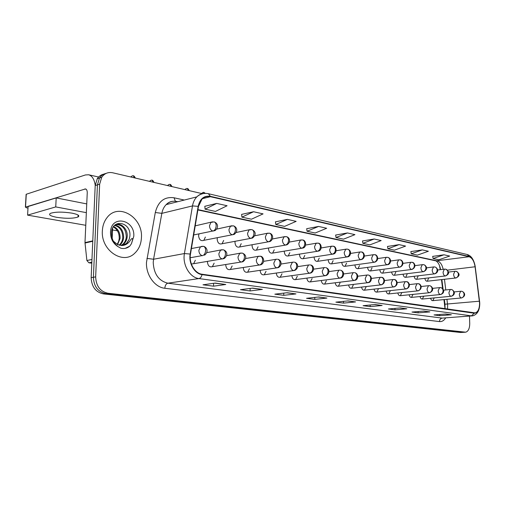 <?xml version="1.0" encoding="UTF-8"?>
<svg xmlns="http://www.w3.org/2000/svg" width="505" height="505" viewBox="0 0 505 505"><rect width="100%" height="100%" fill="white"/><g stroke="black" fill="none" stroke-linecap="round" stroke-linejoin="round"><path stroke-width="0.76" d="M328.187 259.753L328.187 259.766C328.534 262.739 329.664 264.109 331.589 263.863L333.155 260.681M314.097 257.001L314.097 257.152C314.451 260.226 315.638 261.615 317.658 261.319L319.242 258.106M299.478 254.135L299.465 254.451C299.844 257.619 301.087 259.033 303.208 258.68L304.812 255.435M284.296 251.143L284.271 251.641C284.675 254.918 285.981 256.351 288.21 255.934L289.826 252.664M268.534 248.012L268.483 248.719C268.906 252.121 270.289 253.573 272.631 253.074L274.253 249.786M252.153 244.736L252.058 245.682C252.513 249.211 253.977 250.682 256.445 250.095L258.061 246.793M235.122 241.295L234.964 242.52C235.456 246.194 237.003 247.684 239.61 246.989L241.213 243.675M217.415 237.672L217.15 239.225C217.687 243.063 219.334 244.565 222.086 243.738L223.664 240.43M199.008 233.847L198.579 235.784C199.172 239.806 200.927 241.321 203.843 240.336L205.371 237.047M260.125 270.333L260.119 270.377C260.517 273.729 261.893 275.193 264.241 274.764L266.04 271.305M243.29 267.492L243.284 267.732C243.707 271.217 245.159 272.7 247.639 272.182L249.438 268.698M225.767 264.506L225.741 264.98C226.196 268.609 227.742 270.112 230.362 269.487L232.155 265.983M207.523 261.363L207.454 262.108C207.953 265.901 209.594 267.416 212.378 266.665L214.145 263.162M440.253 269.676L439.59 265.952M445.006 308.795L443.964 299.604M442.601 288.601L441.484 279.612M414.144 276.304C414.567 278.419 415.4 279.416 416.644 279.303L417.995 276.374M403.072 274.19C403.495 276.405 404.366 277.447 405.679 277.314L407.062 274.354M391.627 271.999C392.05 274.316 392.959 275.408 394.348 275.263L395.769 272.264M379.798 269.733C380.215 272.163 381.161 273.3 382.638 273.142L384.09 270.106M367.564 267.379C367.968 269.929 368.959 271.116 370.531 270.945L372.015 267.871M354.901 264.936C355.286 267.618 356.322 268.862 358.001 268.666L359.516 265.554M341.784 262.392C342.15 265.22 343.23 266.526 345.029 266.305L346.569 263.162M424.863 278.343C425.292 280.37 426.087 281.329 427.262 281.222L428.581 278.331M420.034 296.549C420.513 298.316 421.284 299.149 422.35 299.042L423.764 296.176M409.107 294.787C409.593 296.643 410.395 297.508 411.518 297.388L412.97 294.396M397.814 292.963C398.3 294.907 399.146 295.81 400.332 295.684L401.822 292.61M386.136 291.076C386.628 293.115 387.512 294.055 388.774 293.916L390.296 290.798M374.053 289.119C374.558 291.259 375.474 292.243 376.818 292.086L378.378 288.929M361.555 287.086C362.053 289.333 363.019 290.369 364.446 290.192L366.049 286.998M348.608 284.978C349.106 287.345 350.123 288.424 351.644 288.229L353.279 284.99M335.194 282.781C335.692 285.281 336.753 286.417 338.375 286.196L340.048 282.914M321.287 280.502C321.773 283.141 322.884 284.334 324.627 284.081L326.337 280.761M306.851 278.122C307.324 280.919 308.498 282.175 310.373 281.891L312.109 278.533M291.871 275.635C292.319 278.608 293.557 279.934 295.577 279.606L297.338 276.216M276.304 273.047C276.727 276.21 278.028 277.605 280.212 277.232L281.992 273.805M191.344 263.995L193.63 263.711L195.359 260.214M430.62 298.247C431.087 299.945 431.826 300.74 432.835 300.645L434.212 297.899M141.432 237.621C143.073 217.327 118.328 202.189 106.978 217.712C104.163 221.348 102.622 225.741 102.357 230.905C100.848 250.373 122.961 265.062 134.608 253.346C138.837 249.419 141.116 244.174 141.432 237.621C143.073 217.327 118.328 202.189 106.978 217.712C104.163 221.348 102.622 225.741 102.357 230.905C100.848 250.373 122.961 265.062 134.608 253.346C138.837 249.419 141.116 244.174 141.432 237.621M479.554 303.076C479.542 308.593 478.115 311.875 475.268 312.911L202.057 274.234C194.823 273.489 188.763 263.111 190.473 254.173L198.452 206.488L201.975 199.14C204.38 196.83 207.176 196.016 210.364 196.691L469.132 256.742C472.188 257.866 474.163 261.205 475.079 266.773L479.554 303.076M479.699 303.095L475.218 266.754C474.283 261.053 472.251 257.626 469.126 256.477L210.37 196.325C204.033 195.429 199.961 198.774 198.156 206.362L190.17 254.053C188.416 263.225 194.633 273.861 202.05 274.619L474.208 313.22C477.755 313.043 479.586 309.672 479.699 303.095M103.916 174.092C101.139 174.661 98.923 176.207 97.263 178.72L95.205 185.55L91.165 277.655L93.406 277.27C93.829 286.404 97.901 291.839 105.608 293.575L463.521 332.328L105.608 293.575C97.901 291.839 93.829 286.404 93.406 277.27L97.421 184.874L93.406 277.27L95.66 276.879C96.089 286.038 100.167 291.492 107.881 293.235L465.698 332.195C468.343 331.349 469.688 328.408 469.732 323.383L469.498 316.073M106.138 173.385C103.355 173.954 101.133 175.5 99.479 178.025L97.421 184.874L99.479 178.025C101.133 175.5 103.355 173.954 106.138 173.385M215.225 283.078L203.004 284.801L213.539 286.177L225.773 284.498L215.225 283.078M214.631 283.166L225.773 284.498M213.596 283.311L213.539 286.177M252.689 288.109L240.449 289.687L250.114 290.943L262.354 289.409L252.689 288.109M252.128 288.185L262.354 289.409M250.145 288.437L250.114 290.943M287.067 292.723L274.846 294.169L283.747 295.33L295.955 293.916L287.067 292.723M286.531 292.786L295.955 293.916M283.76 293.115L283.747 295.33M318.724 296.978L306.56 298.31L314.779 299.383L326.924 298.076L318.724 296.978M318.213 297.035L326.924 298.076M314.779 297.407L314.779 299.383M445.631 314.015L434.041 314.937L439.805 315.694L451.356 314.785L445.631 314.015M445.221 314.047L451.356 314.785M439.773 314.482L439.805 315.694M423.714 311.074L411.985 312.065L418.146 312.866L429.837 311.894L423.714 311.074M423.291 311.105L429.837 311.894M418.121 311.547L418.146 312.866M400.25 307.924L388.395 308.984L394.992 309.843L406.815 308.801L400.25 307.924M399.808 307.962L406.815 308.801M394.967 308.397L394.992 309.843M375.07 304.54L363.089 305.683L370.171 306.611L382.121 305.487L375.07 304.54M374.603 304.584L382.121 305.487M370.152 305.007L370.171 306.611M347.97 300.904L335.888 302.135L343.507 303.126L355.564 301.921L347.97 300.904M347.484 300.955L355.564 301.921M343.495 301.359L343.507 303.126M202.353 193.693L112.748 172.786C108.114 171.877 104.434 173.392 101.701 177.318L99.643 184.192L95.66 276.879M287.395 219.378L275.799 224.491L284.574 226.385L296.151 221.36L287.395 219.378L275.471 221.834M253.56 211.734L241.92 217.156L251.439 219.214L263.067 213.88L253.56 211.734L241.611 214.391M216.733 203.408L205.093 209.177L215.452 211.425L227.092 205.75L216.733 203.408L204.809 206.305M374.205 239.004L362.887 243.341L369.887 244.862L381.174 240.576L374.205 239.004L362.521 240.954M399.101 244.628L387.903 248.763L394.43 250.171L405.591 246.099L399.101 244.628L387.524 246.453M422.319 249.88L411.253 253.813L417.351 255.132L428.379 251.25L422.319 249.88L410.868 251.578M444.015 254.785L433.088 258.541L438.801 259.778L449.69 256.067L444.015 254.785L432.703 256.376M318.592 226.429L307.065 231.258L315.183 233.013L326.678 228.26L318.592 226.429L306.718 228.696M347.44 232.95L336.014 237.527L343.539 239.155L354.939 234.648L347.44 232.95L335.655 235.052M336.014 237.527L335.648 235.008M362.887 243.341L362.508 240.91M387.903 248.763L387.518 246.408M411.253 253.813L410.862 251.534M433.088 258.541L432.697 256.332M307.065 231.258L306.712 228.651M275.799 224.491L275.465 221.783M241.92 217.156L241.605 214.341M205.093 209.177L204.803 206.255M91.165 277.655C91.588 286.764 95.647 292.18 103.355 293.904L460.598 332.486L462.952 332.366M122.09 245.544L126.768 243.372L129.16 239.402L129.873 236.239C131.452 221.865 112.009 218.217 111.523 232.571C111.397 238.543 113.6 243.258 118.138 246.718L120.865 248.226C124.186 248.965 127.14 248.29 129.728 246.188L131.464 243.681L132.562 239.856C132.701 236.952 130.662 239.559 129.93 240.992C127.948 243.7 125.404 245.215 122.298 245.537L117.577 244.609L113.322 241.119M113.644 226.499C118.05 228.683 120.203 232.647 120.102 238.398L117.589 244.622M113.328 226.96C117.394 229.289 119.363 233.165 119.224 238.594L118.694 241.239L117.198 244.426M114.888 225.116C120.619 226.347 123.529 230.514 123.624 237.621C123.359 240.475 122.235 242.855 120.247 244.761L119.584 245.31M114.591 225.394C119.994 226.928 122.709 231.069 122.74 237.817C122.475 240.664 121.352 243.044 119.363 244.95L119.098 245.184M115.228 224.82C120.834 222.017 128.093 229.112 127.178 236.832C126.913 239.698 125.789 242.091 123.794 244.003L121.446 245.55M115.942 224.548C122.507 224.731 125.953 228.891 126.282 237.028C126.023 239.894 124.899 242.28 122.904 244.199L120.998 245.525M129.16 239.402L126.484 243.435L122.494 245.518M129.728 246.188L125.234 248.346M91.841 262.209L88.886 262.789L91.803 263.193M95.224 185.272C94.315 179.281 92.118 175.784 88.634 174.774L85.421 174.951L26.279 194.242L25.534 207.088L85.534 188.927C86.696 189.325 87.27 190.631 87.245 192.853L84.985 242.615L92.781 240.841M26.247 194.715L26.279 194.242M25.534 207.088L26.443 207.795L27.996 208.079M88.886 262.789L86.885 260.504L84.985 242.615M56.73 217.327C66.18 218.69 73.263 218.589 77.991 217.017C80.08 215.692 78.06 214.398 71.931 213.135C62.462 211.721 55.285 211.797 50.405 213.356C48.272 214.751 50.38 216.077 56.73 217.327M86.342 212.649L55.733 206.917L27.586 215.13L85.768 225.293M112.533 229.964L117.444 230.823M86.74 203.906L56.2 197.916L28.084 206.507L27.586 215.13M55.733 206.917L56.2 197.916M288.185 255.94L317.449 251.263M447.462 309.142L447.676 305.866L446.95 299.32M445.681 317.885C444.002 320.574 441.944 321.811 439.501 321.584L164.826 288.267C165.078 285.432 166.095 283.741 167.862 283.198L442.191 318.099L471.777 315.896M164.826 288.267C154.801 287.364 145.831 274.947 146.475 262.404L155.294 212.51C158.172 201.388 164.422 196.477 174.042 197.783L184.281 200.049M190.17 254.053L184.42 253.554L153.564 259.235L153.223 262.448C153.848 273.988 158.728 280.906 167.862 283.198L198.932 278.564C189.88 277.693 182.255 264.734 184.42 253.554L192.5 205.914C193.162 202.196 194.595 199.185 196.798 196.887C198.938 194.734 201.438 193.585 204.279 193.434M475.218 266.754L479.548 301.188M475.262 266.754C473.999 259.759 471.304 255.681 467.175 254.507L469.126 256.477M210.37 196.325L208.413 193.718C204.089 192.784 200.214 193.838 196.798 196.887L166.17 204.626C163.961 206.861 162.522 209.771 161.846 213.35L153.564 259.235L146.904 258.383M198.156 206.362L192.5 205.914L161.846 213.35L155.294 212.51M202.05 274.619C201.482 276.885 200.447 278.198 198.932 278.564L471.455 315.865L474.208 313.22M479.75 303.265C479.75 310.247 477.421 314.432 472.762 315.821L442.191 318.099C440.512 318.421 439.615 319.583 439.501 321.584M107.881 293.235L103.355 293.904M464.947 332.221L460.598 332.486M99.643 184.192L95.205 185.55M177.735 201.703L176.788 201.495C172.754 200.693 169.213 201.735 166.17 204.626C168.102 202.549 170.431 201.432 173.139 201.274M175.38 201.274L174.042 197.783M210.364 196.691L202.499 198.648M479.409 301.207L444.943 304.212L444.368 299.566M475.079 266.773L447.455 270.137M445.782 289.939L444.457 279.278M443.175 269.316C442.096 264.601 440.164 261.805 437.393 260.927L197.928 209.619M469.132 256.742L435.954 260.87L197.872 209.947M444.937 304.136L445.075 308.808M347.743 300.923L355.135 301.914M374.849 304.559L381.698 305.481M400.036 307.943L406.399 308.795M423.499 311.093L429.427 311.888M445.416 314.034L450.946 314.773M318.497 297.003L326.495 298.076M286.84 292.755L295.526 293.916M252.462 288.14L261.925 289.409M215.004 283.109L225.344 284.498M461.261 297.956L461.658 297.937C467.295 295.292 463.571 291.619 461.759 291.284C463.154 291.65 463.925 292.666 464.07 294.32C463.956 296.378 463.016 297.59 461.261 297.956C460.137 297.571 459.493 296.353 459.316 294.295L460.636 291.271L461.759 291.284L461.059 291.252M460.907 291.24L454.109 291.928M374.925 232.811L375.922 233.07M455.567 277.984L456.047 277.965C460.049 275.882 460.093 273.666 456.185 271.318C457.511 271.696 458.243 272.687 458.376 274.291C458.262 276.349 457.328 277.58 455.567 277.984C454.431 277.561 453.78 276.317 453.604 274.259L454.872 271.305L456.185 271.318L455.371 271.28M455.182 271.261L448.389 272.081M450.921 296.265L451.344 296.252C455.731 294.775 454.885 290.962 451.438 289.485C452.834 289.857 453.61 290.886 453.755 292.565C453.635 294.655 452.688 295.892 450.921 296.265C449.759 295.873 449.096 294.63 448.92 292.54L450.271 289.479L451.438 289.485L450.725 289.46M450.567 289.441L443.491 290.179M440.234 294.522L440.688 294.503C445.89 292.622 443.232 288.153 440.764 287.629C442.172 288.002 442.948 289.049 443.087 290.76C442.967 292.881 442.014 294.137 440.234 294.522C439.034 294.118 438.346 292.856 438.176 290.728L439.565 287.623L440.764 287.629L440.051 287.604M439.887 287.585L432.507 288.374M429.181 292.717L429.673 292.692C435.266 290.16 431.756 285.994 429.73 285.71C431.144 286.089 431.92 287.143 432.059 288.885C431.933 291.044 430.973 292.319 429.181 292.717C427.943 292.3 427.236 291.013 427.06 288.854L428.486 285.71L429.73 285.71L429.01 285.678M428.833 285.666L421.138 286.512M417.742 290.848L418.273 290.817C423.626 288.235 420.299 283.45 418.31 283.722C419.731 284.1 420.513 285.18 420.646 286.947C420.513 289.144 419.548 290.444 417.742 290.848C416.461 290.425 415.735 289.113 415.558 286.916L417.023 283.728L418.31 283.722L417.584 283.696M417.401 283.677L409.366 284.586M364.143 230.274L365.14 230.539M445.088 275.957L445.599 275.932C449.564 274.013 449.601 271.759 445.719 269.178C447.058 269.563 447.79 270.573 447.922 272.195C447.802 274.291 446.856 275.541 445.088 275.957C443.914 275.522 443.238 274.259 443.068 272.163L444.362 269.171L445.719 269.178L444.905 269.146M444.703 269.121L437.614 270.005M353.02 227.667L354.024 227.925M434.256 273.861L434.805 273.83C439.716 272.018 437.444 267.656 434.9 266.968C436.244 267.36 436.983 268.382 437.115 270.036C436.989 272.163 436.036 273.439 434.256 273.861C433.044 273.42 432.349 272.132 432.173 269.998L433.505 266.968L434.9 266.968L434.079 266.937M433.871 266.911L426.473 267.858M341.557 224.971L342.56 225.236M423.051 271.69L423.638 271.658C429.054 269.051 425.696 265.068 423.714 264.683C425.065 265.081 425.803 266.116 425.93 267.795C425.803 269.96 424.838 271.261 423.051 271.69C421.795 271.236 421.082 269.929 420.905 267.764L422.268 264.696L423.714 264.683L422.887 264.652M422.672 264.626L414.933 265.649M131.464 243.681L133.787 236.308C135.1 219.239 110.829 214.518 110.507 232.306C110.57 238.77 113.114 243.574 118.138 246.718M84.777 188.965L86.185 189.261M92.762 241.276L84.998 243.038M86.885 260.504L91.96 259.488M405.9 288.917L406.474 288.879C411.689 286.587 408.69 281.361 406.481 281.664C407.914 282.049 408.697 283.141 408.829 284.94C408.69 287.175 407.712 288.5 405.9 288.917C404.574 288.481 403.823 287.143 403.647 284.908L405.149 281.676L406.481 281.664L405.755 281.639M405.565 281.62L397.176 282.598M393.629 286.916L394.253 286.872C399.524 284.448 396.431 279.221 394.235 279.53C395.674 279.921 396.457 281.026 396.589 282.857C396.444 285.136 395.453 286.486 393.629 286.916C392.259 286.468 391.482 285.104 391.306 282.825L392.846 279.555L394.235 279.53L393.502 279.505M393.3 279.486L384.532 280.546M380.909 284.839L381.584 284.782C386.767 282.541 383.901 276.999 381.534 277.321C382.979 277.712 383.762 278.842 383.895 280.704C383.743 283.021 382.746 284.397 380.909 284.839C379.489 284.378 378.687 282.989 378.51 280.666L380.082 277.352L381.534 277.321L380.802 277.295M380.587 277.277L371.409 278.419M329.727 222.194L330.737 222.459M411.449 269.449L412.086 269.405C417.212 266.861 414.119 262.108 412.137 262.322C413.494 262.72 414.233 263.768 414.359 265.478C414.22 267.682 413.254 269.001 411.449 269.449C410.155 268.982 409.416 267.644 409.239 265.441L410.634 262.335L412.137 262.322L411.304 262.291M411.076 262.265L402.984 263.364M317.519 219.321L318.529 219.587M399.442 267.126L400.13 267.076C405.18 264.67 402.264 259.646 400.143 259.873C401.507 260.271 402.251 261.344 402.371 263.08C402.233 265.321 401.254 266.665 399.442 267.126C398.098 266.646 397.34 265.283 397.164 263.042L398.584 259.898L400.143 259.873M399.07 259.816L390.599 261.003M304.906 216.361L305.916 216.626M386.994 264.721L387.745 264.658C390.731 264.443 392.12 258.528 387.72 257.335C389.09 257.739 389.835 258.825 389.955 260.593C389.803 262.871 388.818 264.248 386.994 264.721C385.605 264.229 384.823 262.84 384.646 260.555L386.098 257.373L387.72 257.335M386.628 257.279L377.753 258.56M367.716 282.68L368.454 282.617C371.453 282.447 373.17 276.38 368.366 275.023C369.812 275.421 370.601 276.57 370.72 278.463C370.563 280.824 369.559 282.232 367.716 282.68C366.239 282.207 365.412 280.793 365.235 278.432L366.845 275.073L368.366 275.023L367.627 275.004M367.4 274.985L357.792 276.222M354.018 280.445L354.826 280.37C357.856 280.136 359.535 274 354.687 272.643C356.145 273.047 356.928 274.215 357.048 276.147C356.883 278.545 355.873 279.978 354.018 280.445C352.484 279.959 351.631 278.514 351.455 276.109L353.096 272.706L353.948 272.624M353.708 272.605L343.64 273.95M339.789 278.122L340.673 278.034C343.709 277.718 345.401 271.576 340.484 270.175C341.942 270.579 342.731 271.766 342.844 273.729C342.674 276.178 341.651 277.643 339.789 278.122C338.198 277.624 337.315 276.147 337.138 273.691L338.811 270.257L339.739 270.156M339.486 270.131L328.925 271.595M324.999 275.705L325.971 275.597C329.235 274.436 330.693 269.077 325.719 267.599C327.183 268.01 327.966 269.216 328.073 271.223C327.897 273.723 326.868 275.212 324.999 275.705C323.345 275.193 322.43 273.685 322.253 271.185L323.945 267.707L324.974 267.587M324.702 267.562L313.611 269.165M309.609 273.192L310.676 273.06C314.716 271.412 314.413 265.403 310.354 264.929C311.819 265.34 312.608 266.571 312.709 268.609C312.519 271.16 311.484 272.687 309.609 273.192C307.886 272.662 306.939 271.122 306.769 268.572L308.479 265.062L309.609 264.917M309.319 264.885L297.653 266.64M291.877 213.299L292.887 213.564M374.091 262.221L374.906 262.152C379.848 259.879 377.159 254.463 374.836 254.703C376.212 255.113 376.957 256.218 377.071 258.017C376.919 260.334 375.928 261.741 374.091 262.221C372.646 261.716 371.838 260.302 371.667 257.979L373.144 254.76L374.836 254.703M373.725 254.653L364.427 256.041M278.406 210.13L279.416 210.402M360.703 259.633L361.586 259.545C366.34 257.607 364.042 251.736 361.473 251.976C362.855 252.386 363.6 253.51 363.707 255.341C363.549 257.702 362.546 259.134 360.703 259.633C359.206 259.109 358.373 257.67 358.197 255.303L359.699 252.045L361.473 251.976M360.343 251.919L350.577 253.434M264.469 206.854L265.478 207.126M346.802 256.944L347.768 256.843C350.779 256.426 352.162 250.43 347.598 249.142C348.98 249.558 349.725 250.695 349.832 252.563C349.662 254.968 348.652 256.433 346.802 256.944C345.25 256.407 344.385 254.93 344.208 252.519L345.736 249.236L347.598 249.142M346.443 249.085L336.185 250.739M250.038 203.464L251.048 203.736M332.359 254.154L333.414 254.028C337.188 253.377 336.848 246.408 333.174 246.2C334.569 246.617 335.314 247.772 335.415 249.678C335.238 252.134 334.222 253.624 332.359 254.154C330.743 253.598 329.853 252.09 329.677 249.634L331.217 246.32L333.174 246.2M332.006 246.143L321.205 247.949M235.103 199.955L236.106 200.226M317.342 251.244L318.503 251.092C322.177 250.366 322.026 243.505 318.188 243.139C319.577 243.555 320.322 244.736 320.416 246.674C320.233 249.18 319.21 250.701 317.342 251.244C315.663 250.676 314.735 249.135 314.565 246.629L316.117 243.29L318.188 243.139M316.988 243.082L305.613 245.058M264.241 274.764L294.768 270.415C298.897 268.319 298.55 263.149 294.358 262.145C295.829 262.556 296.612 263.812 296.706 265.895C296.511 268.496 295.469 270.055 293.588 270.579C291.795 270.03 290.811 268.452 290.64 265.851L292.357 262.31L293.613 262.133M293.304 262.101L281.026 264.033M276.885 267.852L278.204 267.65C282.308 265.668 281.822 260.031 277.693 259.242C279.164 259.658 279.94 260.933 280.029 263.061C279.82 265.712 278.773 267.309 276.885 267.852C275.017 267.284 274 265.674 273.83 263.017L275.553 259.456L276.942 259.235M276.614 259.198L263.667 261.331M259.469 265.011L260.94 264.759C265.662 262.505 263.402 256.06 260.309 256.218C261.779 256.641 262.55 257.935 262.632 260.107C262.417 262.815 261.363 264.45 259.469 265.011C257.525 264.424 256.464 262.777 256.294 260.062L258.005 256.483L260.309 256.218M259.204 256.174L245.531 258.541M241.289 262.038L242.937 261.729C247.936 257.746 245.443 254.217 242.16 253.055C243.631 253.485 244.395 254.804 244.47 257.02C244.243 259.791 243.183 261.464 241.289 262.038C239.256 261.432 238.158 259.747 237.988 256.976L239.673 253.396L242.16 253.055M241.03 253.018L226.556 255.656M222.288 258.939L224.151 258.547C229.03 254.678 226.404 250.669 223.204 249.754C224.662 250.183 225.426 251.534 225.489 253.8C225.249 256.628 224.182 258.339 222.288 258.939C220.167 258.314 219.018 256.584 218.854 253.75L220.496 250.19L223.204 249.754M222.042 249.716L206.678 252.677M202.177 246.263L200.409 246.857L198.844 250.373C199.002 253.27 200.195 255.044 202.423 255.694C204.31 255.075 205.383 253.321 205.636 250.423C205.579 248.107 204.828 246.737 203.37 246.307C205.933 246.68 209.581 251.118 204.525 255.202M219.618 196.319L220.622 196.59M301.712 248.22L302.994 248.037C306.8 247.172 306.27 240.153 302.583 239.951C303.978 240.374 304.723 241.573 304.812 243.549C304.622 246.105 303.587 247.658 301.712 248.22C299.97 247.633 299.01 246.061 298.834 243.505L300.393 240.14L302.583 239.951M301.365 239.9L289.359 242.072M203.559 192.544L204.935 193.383M285.439 245.077L286.853 244.849C290.867 242.583 290.148 237.457 286.341 236.637C287.736 237.06 288.475 238.284 288.557 240.298C288.355 242.905 287.32 244.496 285.439 245.077C283.621 244.464 282.623 242.861 282.453 240.247L284.006 236.87L286.341 236.637M285.091 236.58L272.391 238.985M189.261 190.644C188.207 188.845 187.589 188.176 187.405 188.618L188.46 190.454M268.477 241.794L270.042 241.516C273.994 239.301 273.173 233.828 269.405 233.177C270.8 233.607 271.538 234.85 271.614 236.908C271.4 239.566 270.358 241.194 268.477 241.794C266.577 241.163 265.548 239.522 265.377 236.858L266.905 233.474L269.405 233.177M268.13 233.127L254.665 235.797M171.997 186.61C170.936 184.792 170.305 184.104 170.097 184.552L171.144 186.414M250.777 238.373L252.519 238.032C257.31 233.985 254.747 230.722 251.743 229.573C253.138 230.002 253.87 231.265 253.933 233.367C253.712 236.081 252.664 237.748 250.777 238.373C248.801 237.722 247.728 236.037 247.557 233.316L249.06 229.939L251.743 229.573M250.436 229.516L236.113 232.502M154.057 182.425C152.983 180.575 152.333 179.875 152.112 180.323L153.141 182.217M232.3 234.793L234.244 234.37C239.338 230.04 235.513 226.322 233.297 225.804C234.686 226.24 235.412 227.528 235.469 229.674C235.242 232.445 234.181 234.156 232.3 234.793C230.23 234.124 229.112 232.395 228.948 229.617L230.4 226.272L233.297 225.804M231.959 225.754L216.658 229.112M135.397 178.076C134.317 176.195 133.655 175.475 133.408 175.923L134.425 177.848M212.984 231.056L215.168 230.532C220.035 226.171 216.329 222.389 214.019 221.872C215.408 222.307 216.121 223.62 216.172 225.811C215.932 228.645 214.865 230.394 212.984 231.056C210.825 230.362 209.657 228.595 209.499 225.754L210.882 222.452L214.019 221.872M212.643 221.815L195.214 225.849M461.368 297.969L432.835 300.645M222.086 258.895L193.63 263.711M241.169 262.019L212.378 266.665M259.412 264.999L230.362 269.487M276.873 267.852L247.639 272.182M309.653 273.205L280.212 277.232M325.069 275.717L295.577 279.606M339.871 278.135L310.373 281.891M354.112 280.458L324.627 284.081M367.817 282.693L338.375 286.196M381.016 284.852L351.644 288.229M393.736 286.928L364.446 290.192M406.007 288.929L376.818 292.086M417.85 290.861L388.774 293.916M429.288 292.73L400.332 295.684M440.341 294.535L411.518 297.388M451.028 296.277L422.35 299.042M455.706 278.002L427.262 281.222M232.199 234.774L203.843 240.336M250.745 238.36L222.086 243.738M268.49 241.794L239.61 246.989M285.495 245.083L256.445 250.095M301.794 248.239L272.631 253.074M332.479 254.173L303.208 258.68M346.935 256.963L317.658 261.319M360.841 259.652L331.589 263.863M374.237 262.246L345.029 266.305M387.139 264.74L358.001 268.666M399.588 267.145L370.531 270.945M411.594 269.468L382.638 273.142M423.196 271.709L394.348 275.263M434.395 273.88L405.679 277.314M445.227 275.976L416.644 279.303M475.268 312.911L474.466 312.974M479.744 303.12L479.592 301.176M467.175 254.507L208.413 193.718M465.13 332.233L463.521 332.328M101.701 177.318L97.263 178.72M177.312 201.811L175.942 201.514M440.606 269.632C439.792 265.251 438.239 262.329 435.954 260.87M443.081 289.214L441.881 279.568M376.067 233.108L374.723 232.792M365.292 230.577L363.928 230.255M354.182 227.963L352.806 227.641M342.725 225.274L341.329 224.946M126.484 243.435L122.298 245.537M119.363 244.95L120.247 244.761M122.904 244.199L123.794 244.003M88.634 174.774L98.595 177.021M25.389 207.145L26.127 194.305M77.991 217.017L78.086 215.061M330.908 222.497L329.494 222.162M318.712 219.631L317.273 219.296M306.112 216.67L304.654 216.329M293.089 213.615L291.612 213.268M279.631 210.452L278.129 210.099M265.706 207.176L264.178 206.823M251.288 203.793L249.735 203.427M236.365 200.289L234.781 199.917M190.221 257.739L202.114 255.625M191.414 248.555L203.37 246.307M112.198 238.347L112.596 228.298M220.893 196.653L219.284 196.275M205.377 193.377L204.07 192.538C203.641 192.121 202.802 192.443 201.564 193.51M184.849 189.615C186.137 188.523 186.989 188.188 187.405 188.618M167.496 185.562C168.809 184.451 169.674 184.11 170.097 184.552M149.455 181.352C150.825 180.209 151.715 179.868 152.112 180.323M193.693 234.945L212.794 231.019M130.694 176.977C132.121 175.803 133.023 175.456 133.408 175.923"/></g></svg>
